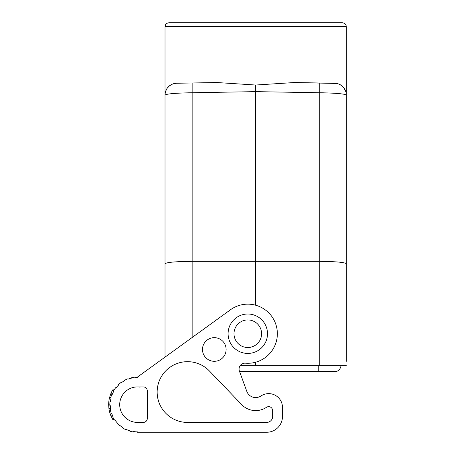 <?xml version="1.0" encoding="UTF-8"?>
<svg xmlns="http://www.w3.org/2000/svg" width="455" height="455" viewBox="0 0 455 455"><rect width="100%" height="100%" fill="white"/><g stroke="black" fill="none" stroke-linecap="round" stroke-linejoin="round"><path stroke-width="0.68" d="M336.683 83.447L294.243 82.543L255.682 85.028L255.682 305.231M346.329 361.304L346.329 263.752C344.731 262.308 335.693 261.506 319.222 261.341L192.141 261.341C175.664 261.506 166.632 262.308 165.029 263.752L165.029 357.112M255.682 362.208L255.682 365.644L240.166 365.644M234.001 333.72A13.792 13.792 0 0 1 247.799 319.922A13.792 13.792 0 0 1 261.591 333.72A13.792 13.792 0 0 1 247.799 347.512A13.792 13.792 0 0 1 234.001 333.72M346.329 266.875L346.329 297.593M346.329 263.752L346.329 95.072C344.822 93.832 335.784 93.053 319.222 92.746L319.222 365.644L255.682 365.644M282.481 407.418L282.481 416.484L282.481 407.418A13.792 13.792 0 0 0 261.574 395.6L260.561 396.214A9.458 9.458 0 0 1 246.792 391.346A9.458 9.458 0 0 0 260.561 396.214M114.148 389.884L112.755 389.884A28.773 28.773 0 0 0 110.793 393.825L109.609 397.369A28.773 28.773 0 0 0 108.671 404.859L108.916 408.408A28.773 28.773 0 0 0 110.952 415.893L112.675 415.893L112.999 416.581A27.198 27.198 0 0 1 111.577 413.066L111.202 413.185A27.59 27.59 0 0 1 110.269 409.454L110.662 409.381A27.198 27.198 0 0 1 110.264 405.61L109.871 405.621A27.59 27.59 0 0 1 110.002 401.776L110.394 401.816A27.198 27.198 0 0 1 111.054 398.079L110.673 397.988A27.59 27.59 0 0 1 111.862 394.326L112.226 394.474A27.198 27.198 0 0 1 113.892 391.061L113.551 390.868A27.59 27.59 0 0 1 115.701 387.677L116.014 387.916A27.198 27.198 0 0 1 118.55 385.101L118.277 384.816A27.59 27.59 0 0 1 121.223 382.342L121.457 382.661A27.198 27.198 0 0 1 124.676 380.647L124.488 380.3A27.59 27.59 0 0 1 128.003 378.736L128.139 379.106A27.198 27.198 0 0 1 131.785 378.06L131.705 377.673A27.59 27.59 0 0 1 135.516 377.138L135.544 377.531A27.198 27.198 0 0 1 137.444 377.468L137.444 377.07L230.469 309.77A29.558 29.558 0 0 1 276.259 325.735A29.558 29.558 0 0 1 245.45 363.187A5.909 5.909 0 0 0 239.421 371.098L246.792 391.346M140.123 387.131A17.734 17.734 0 0 0 119.784 402.993A17.734 17.734 0 0 0 136.796 422.388M282.481 416.484A15.766 15.766 0 0 1 266.715 432.25L137.444 432.25L137.444 431.858A27.198 27.198 0 0 1 133.656 431.59L133.599 431.983A27.59 27.59 0 0 1 129.834 431.181L129.948 430.8A27.198 27.198 0 0 1 126.382 429.503L126.223 429.867A27.59 27.59 0 0 1 122.822 428.058L123.032 427.723A27.198 27.198 0 0 1 119.961 425.493L119.705 425.795A27.59 27.59 0 0 1 116.941 423.122L117.231 422.86A27.198 27.198 0 0 1 114.893 419.868L114.569 420.09A27.59 27.59 0 0 1 112.647 416.757L112.999 416.581M266.715 432.25L165.029 432.25M143.353 422.399L137.444 422.399A17.734 17.734 0 0 1 119.705 404.66A17.734 17.734 0 0 1 137.444 386.926L143.353 386.926A3.941 3.941 0 0 1 147.295 390.868L147.295 418.458A3.941 3.941 0 0 1 143.353 422.399M272.63 416.484A5.909 5.909 0 0 1 266.715 422.399L188.87 422.399A30.377 30.377 0 0 1 159.324 380.761A30.377 30.377 0 0 1 209.436 371.013L241.747 404.666A19.315 19.315 0 0 0 266.431 407.333A3.981 3.981 0 0 1 272.63 410.643L272.63 416.484M345.811 91.609L343.474 87.36L341.387 85.455L338.827 84.061M337.337 83.589L336.945 83.504M346.329 365.644L319.222 365.644M294.243 82.543L319.222 82.981L319.222 92.746L255.682 91.637L192.141 92.746C175.573 93.053 166.536 93.832 165.029 95.072L165.029 263.752M344.81 94.384L346.329 95.072A11.824 11.824 0 0 0 334.715 83.248L319.222 82.981M165.029 110.548L165.029 97.802M165.029 344.014L165.029 254.811M165.029 197.743L165.029 196.56M165.029 174.259L165.029 148.774M165.029 136.034L165.029 123.288M255.682 85.028L217.115 82.543L176.648 83.248A11.824 11.824 0 0 0 165.029 95.072L166.388 94.418M170.682 93.77L171.586 93.679M187.756 92.826L189.371 92.792M165.029 26.691L346.329 26.691L346.005 25.127C345.965 25.196 345.772 23.324 342.387 22.75L168.97 22.75C165.614 23.313 165.41 25.156 165.37 25.099L165.029 26.691L165.029 95.072A11.824 11.824 0 0 1 176.648 83.248L174.674 83.447L176.648 83.248M165.102 93.781L165.739 91.046L167.082 88.412L165.739 91.046L165.102 93.781M167.332 88.06L169.499 85.813L172.53 84.067L169.499 85.813L167.332 88.06M174.015 83.595L174.407 83.504L174.015 83.595M202.475 349.486A11.824 11.824 0 0 1 214.299 337.661A11.824 11.824 0 0 1 226.118 349.486A11.824 11.824 0 0 1 214.299 361.304A11.824 11.824 0 0 1 202.475 349.486M228.091 333.72A19.707 19.707 0 0 0 247.799 353.427A19.707 19.707 0 0 0 267.506 333.72A19.707 19.707 0 0 0 247.799 314.013A19.707 19.707 0 0 0 228.091 333.72M320.872 92.769L323.602 92.826M326.872 92.917L328.612 92.979M339.777 93.679L340.459 93.747M239.432 371.115L337.297 371.115A3.941 3.941 0 0 1 333.686 371.115M341.011 365.644A7.132 7.132 0 0 1 337.297 371.115A3.941 3.941 0 0 1 335.489 371.553L318.739 371.553L335.489 371.553M110.264 405.61L110.508 408.408A27.198 27.198 0 0 0 110.662 409.381M112.675 415.893A27.198 27.198 0 0 1 111.577 413.066M110.793 393.825L112.499 393.825L112.226 394.474M108.916 408.408L110.508 408.408M109.609 397.369L110.832 397.369M108.671 404.859L109.854 404.859M110.952 415.893L112.755 419.442L114.148 419.442M192.141 337.502L192.141 82.981M318.739 365.644L318.739 371.553L239.592 371.553L318.739 371.553M346.329 26.691L346.329 95.072"/></g></svg>
